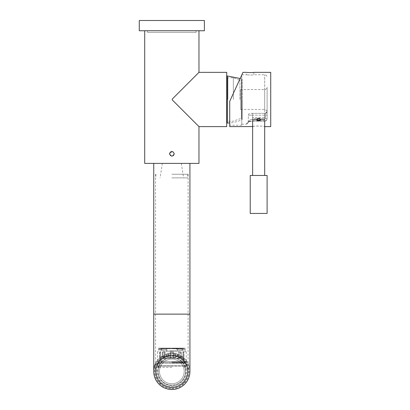 <?xml version="1.0" encoding="UTF-8"?>
<svg xmlns="http://www.w3.org/2000/svg" width="410" height="410" viewBox="0 0 410 410"><rect width="100%" height="100%" fill="white"/><g stroke="black" fill="none" stroke-linecap="round" stroke-linejoin="round"><path stroke-width="0.31" stroke-dasharray="2.05 1.54" d="M198.973 163.395L144.704 163.395M226.704 72.355L226.704 126.618M144.704 30.75L198.973 30.75L144.704 30.75M174.25 153.75L172.764 151.521L169.427 153.75L171.836 156.164M198.973 72.355L172.267 99.061L172.267 99.912L198.973 126.618M171.836 163.395L189.927 163.395L171.836 163.395M171.836 177.868L187.816 177.868L171.836 177.868M171.836 174.25L188.118 174.25L171.836 174.25M171.836 355.132A16.277 16.277 0 0 0 155.559 371.414A16.277 16.277 0 0 0 171.836 387.691A16.277 16.277 0 0 0 188.118 371.414A16.277 16.277 0 0 0 171.836 355.132A16.277 16.277 0 0 1 185.935 379.552A16.277 16.277 0 0 1 157.742 379.552A16.277 16.277 0 0 1 171.836 355.132C168.428 355.455 166.562 355.788 166.229 356.126A16.277 16.277 0 0 0 158.788 381.146A16.277 16.277 0 0 0 184.889 381.146A16.277 16.277 0 0 0 177.448 356.126C177.115 355.788 175.244 355.455 171.836 355.132A16.277 16.277 0 0 1 185.935 379.552A16.277 16.277 0 0 1 157.742 379.552A16.277 16.277 0 0 1 171.836 355.132M171.836 388.413A17.005 17.005 0 0 0 186.565 362.911A17.005 17.005 0 0 0 157.112 362.911A17.005 17.005 0 0 0 171.836 388.413A17.005 17.005 0 0 1 157.112 362.911A17.005 17.005 0 0 1 186.565 362.911A17.005 17.005 0 0 1 171.836 388.413M177.448 356.126L177.448 354.214A18.086 18.086 0 0 1 186.468 382.048A18.086 18.086 0 0 1 157.209 382.048A18.086 18.086 0 0 1 166.229 354.214L171.836 353.323L177.448 354.214L177.448 356.126M166.229 355.168L166.229 356.126L166.229 355.168A17.184 17.184 0 0 0 157.999 381.597A17.184 17.184 0 0 0 185.679 381.597A17.184 17.184 0 0 0 177.448 355.168M189.927 371.414A18.086 18.086 0 0 1 171.836 389.5A18.086 18.086 0 0 1 153.75 371.414A18.086 18.086 0 0 1 171.836 353.323A18.086 18.086 0 0 1 189.927 371.414A18.086 18.086 0 0 1 173.051 389.459A18.086 18.086 0 0 1 153.914 373.833A18.086 18.086 0 0 1 168.223 353.686L168.223 357.838C167.998 357.32 175.68 357.32 175.454 357.838A14.048 14.048 0 0 1 183.352 379.465A14.048 14.048 0 0 1 160.325 379.465A14.048 14.048 0 0 1 168.223 357.838L168.223 353.686C167.998 353.292 175.68 353.292 175.454 353.686L175.454 357.838L175.454 353.686A18.086 18.086 0 0 1 189.927 371.414A18.086 18.086 0 0 0 177.263 354.158C177.602 353.246 166.076 353.246 166.414 354.158A18.086 18.086 0 0 0 155.559 363.526M161.084 383.873A16.461 16.461 0 0 1 159.377 382.166A16.461 16.461 0 0 0 161.084 383.873L161.637 383.314A15.677 15.677 0 0 0 182.04 383.314L182.593 383.873A16.461 16.461 0 0 0 184.3 382.166A16.461 16.461 0 0 1 182.593 383.873M184.3 382.166L183.741 381.613A15.677 15.677 0 0 0 183.741 361.21L184.3 360.656A16.461 16.461 0 0 0 182.593 358.95L182.04 359.508A15.677 15.677 0 0 0 177.263 356.705C177.607 355.644 166.071 355.644 166.414 356.705L166.414 354.158L166.414 356.705A15.677 15.677 0 0 0 161.637 359.508L161.084 358.95A16.461 16.461 0 0 0 159.377 360.656L159.936 361.21A15.677 15.677 0 0 0 159.936 381.613L159.377 382.166M184.3 360.656A16.461 16.461 0 0 0 182.593 358.95M161.084 358.95A16.461 16.461 0 0 0 159.377 360.656M177.263 356.705L177.263 354.158L177.263 356.705M240.573 89.539L240.573 109.434L240.573 89.539L264.691 89.539L264.691 109.434L264.691 89.539C266.157 89.395 266.961 88.591 267.105 87.125L267.105 111.546L266.782 110.638L267.105 111.546L267.105 87.125M252.632 121.135L252.632 119.986L253.539 118.777L252.632 117.573L252.632 113.355L252.632 115.164L248.414 115.164L267.105 115.164L265.296 115.164L265.296 113.355A1.809 1.809 0 0 0 267.105 111.546A1.809 1.809 -90 0 1 265.296 113.355L252.632 113.355L265.296 113.355L265.296 118.628L264.691 119.325L252.632 119.325C250.956 119.254 249.546 120.058 248.414 121.744L248.414 122.395L248.414 121.744C249.546 120.058 250.956 119.254 252.632 119.325L264.691 119.325L265.296 118.628L265.296 115.164L252.632 115.164L252.632 119.325L252.632 113.355L250.223 113.355L264.691 113.355L252.632 113.355L264.691 113.355L264.691 126.618C265.06 125.88 252.263 125.88 252.632 126.618L252.632 113.355L264.691 113.355L264.691 117.573L252.632 117.573L264.691 117.573L263.789 118.777L253.539 118.777L263.789 118.777L264.691 119.986L252.632 119.986L264.691 119.986L264.691 121.135L264.691 119.325L264.691 121.135L252.632 121.135L252.632 119.325L252.632 121.135C248.311 121.498 248.875 122.313 248.193 122.467L248.414 115.164A1.809 1.809 0 0 1 250.223 113.355A1.809 1.809 90 0 0 248.414 115.164L248.193 122.467C248.301 121.99 249.782 121.544 252.632 121.135L264.691 121.135C266.187 120.96 266.992 120.125 267.105 118.628L267.105 111.546A1.809 1.809 0 0 1 265.296 113.355A1.809 1.809 0 0 0 267.105 111.546L267.105 118.628C266.956 120.007 266.151 120.76 264.691 120.894C266.151 120.76 266.956 120.007 267.105 118.628L265.296 118.628L267.105 118.628C266.992 120.125 266.187 120.96 264.691 121.135L252.632 120.894C250.233 120.812 248.224 121.683 246.605 123.502C248.224 121.683 250.233 120.812 252.632 120.894L264.691 120.894L264.691 74.763L264.691 121.135M240.573 109.434L264.691 109.434L266.782 110.638A1.809 1.809 -60 0 1 265.214 113.355M252.929 126.552C254.62 125.552 265.07 126.172 264.691 126.618M270.723 126.618L270.723 72.355M229.723 126.618L229.723 101.296L242.986 72.355M256.885 119.582A1.809 1.199 0 0 1 256.855 119.356A1.809 1.199 0 0 1 258.664 118.157A1.809 1.199 0 0 1 260.473 119.356L260.473 119.807C259.263 118.213 258.059 118.213 256.855 119.807C258.059 121.304 259.263 121.304 260.473 119.807L260.473 119.356A1.809 1.199 0 0 1 260.437 119.582M253.836 72.355L253.836 74.763C254.062 75.056 246.379 75.056 246.605 74.763C246.379 75.056 254.062 75.056 253.836 74.763L264.691 74.763C266.157 74.907 266.961 75.712 267.105 77.177M241.879 74.763L246.605 74.763L246.605 72.355M241.777 74.984L241.777 125.229L241.777 74.984L229.723 101.296L229.723 125.229L229.723 101.296L241.777 74.984M246.605 123.502A1.809 1.758 180 0 0 248.414 121.744A1.809 1.758 -0 0 1 246.605 123.502L246.605 124.204L246.605 123.502M260.473 119.356A1.809 1.199 180 0 1 258.664 120.555A1.809 1.199 180 0 1 256.855 119.356A1.809 1.199 180 0 1 258.664 118.157A1.809 1.199 180 0 1 260.473 119.356M250.223 175.454L267.105 175.454M250.223 213.441L267.105 213.441M239.973 99.486L239.973 80.191L239.973 99.486M242.141 99.374L242.141 119.382L242.141 99.374M233.336 99.486L233.336 77.777L233.336 99.486M227.914 99.486L227.914 77.777L227.914 99.486M242.141 119.382L241.536 118.777L241.536 80.191L241.536 118.777L239.973 118.777L233.336 121.191L227.914 121.191L227.309 121.796L227.309 77.177L227.309 121.796M227.309 75.973L227.309 123M242.141 119.561L242.141 79.407L242.141 119.561A33.763 33.763 0 0 1 229.723 122.913M204.395 20.5L139.277 20.5M147.6 32.436L196.077 32.436L147.6 32.436L147.6 30.75L196.077 30.75L147.6 30.75M204.395 30.75L139.277 30.75M171.836 389.5A18.086 18.086 0 0 0 187.503 362.368A18.086 18.086 0 0 0 156.174 362.368A18.086 18.086 0 0 0 171.836 389.5A18.086 18.086 0 0 0 187.503 362.368A18.086 18.086 0 0 0 156.174 362.368A18.086 18.086 0 0 0 171.836 389.5M171.836 387.209A15.795 15.795 0 0 1 158.157 363.511A15.795 15.795 0 0 1 185.52 363.511A15.795 15.795 0 0 1 171.836 387.209A15.795 15.795 0 0 0 185.52 363.511A15.795 15.795 0 0 0 158.157 363.511A15.795 15.795 0 0 0 171.836 387.209M171.836 355.613C181.015 355.173 186.586 364.372 186.611 365.812C186.586 364.372 181.015 355.173 171.836 355.613C181.015 355.173 186.586 364.372 186.611 365.812C186.586 364.372 181.015 355.173 171.836 355.613C162.657 355.173 157.091 364.372 157.066 365.812C157.091 364.372 162.657 355.173 171.836 355.613C162.657 355.173 157.091 364.372 157.066 365.812C157.091 364.372 162.657 355.173 171.836 355.613M171.836 353.323C163.313 352.943 157.107 360.426 157.066 360.974C157.107 360.426 163.313 352.943 171.836 353.323C180.364 352.943 186.57 360.426 186.611 360.974C186.57 360.426 180.364 352.943 171.836 353.323M171.836 357.663A13.745 13.745 0 0 0 158.091 371.414A13.745 13.745 0 0 1 168.52 358.068L171.836 357.663L175.152 358.068A13.745 13.745 0 0 1 185.402 373.633A13.745 13.745 0 0 1 170.724 385.113A13.745 13.745 0 0 1 158.091 371.414A13.745 13.745 0 0 0 171.836 385.159A13.745 13.745 0 0 0 185.586 371.414A13.745 13.745 0 0 0 171.836 357.663M156.041 371.414A15.795 15.795 0 0 0 179.739 385.092A15.795 15.795 0 0 0 179.739 357.73A15.795 15.795 0 0 0 156.041 371.414A15.795 15.795 0 0 0 170.724 387.168A15.795 15.795 0 0 0 187.478 373.633A15.795 15.795 0 0 0 175.152 355.967L175.152 353.63A18.086 18.086 0 0 0 168.52 353.63L168.52 355.967A15.795 15.795 0 0 0 156.041 371.414M168.52 355.967A15.795 15.795 0 0 1 175.152 355.967L175.152 353.63C175.357 353.297 168.32 353.297 168.52 353.63L168.52 355.967M159.48 371.414A12.361 12.361 0 0 1 178.017 360.708A12.361 12.361 0 0 1 178.017 382.115A12.361 12.361 0 0 1 159.48 371.414A12.361 12.361 0 0 1 178.017 360.708A12.361 12.361 0 0 1 178.017 382.115A12.361 12.361 0 0 1 159.48 371.414M161.104 362.609L182.573 362.609L161.104 362.609L161.104 361.405L182.573 361.405L161.104 361.405M162.073 362.609L181.604 362.609L162.073 362.609L162.073 361.405L181.604 361.405L162.073 361.405M181.486 361.405L162.191 361.405L181.486 361.405M171.836 361.405L186.248 361.405L171.836 361.405M171.836 362.973L184.438 362.973L171.836 362.973M171.836 362.004L184.623 362.004L171.836 362.004M171.836 352.723L173.317 352.723L173.317 358.33L179.17 358.33L179.17 352.723L181.261 352.723L181.261 358.33L183.685 358.33L183.685 352.723L183.685 358.33L181.261 358.33L181.261 352.723L179.17 352.723L179.17 358.33L173.317 358.33L173.317 352.723L170.36 352.723L170.36 358.33L164.507 358.33L164.507 352.723L162.416 352.723L162.416 358.33L159.992 358.33L159.9 352.723L159.992 358.33L162.416 358.33L162.416 352.723L164.507 352.723L164.507 358.33L170.36 358.33L170.36 352.723L171.836 352.723M182.47 358.33L183.685 358.33L182.47 358.33L182.47 356.761L182.896 356.761L182.47 356.761L182.47 358.33M181.261 358.33L178.309 358.33L179.17 358.33L178.309 358.33L178.309 356.761L180.4 356.761L178.309 356.761L178.309 358.33L181.261 358.33M173.317 358.33L170.36 358.33L170.36 356.761L165.066 356.761L173.317 356.761L170.36 356.761L170.36 358.33L173.317 358.33L173.317 356.761L178.611 356.761L173.317 356.761L173.317 358.33M164.507 358.33L162.416 358.33L163.277 358.33L163.277 356.761L162.975 356.761L165.368 356.761L163.277 356.761L163.277 358.33L164.507 358.33M159.992 358.33L161.207 358.33L159.992 358.33M163.518 358.33L180.159 358.33L163.518 358.33L163.518 356.761L180.159 356.761L163.518 356.761M162.975 356.761L160.781 356.761L162.975 356.761L162.975 351.513L162.416 352.723L162.975 351.513L165.066 351.513L165.066 356.761L165.066 351.513L162.975 351.513L162.975 356.761M161.207 356.761L161.207 358.33L161.207 356.761M180.702 356.761L182.896 356.761L180.702 356.761L180.702 351.513L178.611 351.513L178.611 356.761L178.611 351.513L180.702 351.513L180.702 356.761M165.368 358.33L165.368 356.761L165.368 358.33M180.4 358.33L180.4 356.761L180.4 358.33M170.36 351.513L173.317 351.513L170.36 351.513L170.36 356.761L170.36 351.513M160.781 351.513L160.781 356.761L160.781 351.513L159.992 352.723L160.781 351.513M173.317 351.513L173.317 356.761L173.317 351.513M182.896 351.513L182.896 356.761L182.896 351.513L183.685 352.723L182.896 351.513M171.836 348.5L182.993 348.5L171.836 348.5M179.17 352.723L178.611 351.513L179.17 352.723M181.261 352.723L180.702 351.513L181.261 352.723M164.507 352.723L165.066 351.513L164.507 352.723M171.836 350.55L182.271 350.55L171.836 350.55M182.086 350.55L161.586 350.55L182.086 350.55L182.086 348.741L161.586 348.741L182.086 348.741M185.043 348.136L158.634 348.136L185.043 348.136L185.105 349.346L185.105 348.198M184.198 348.136L159.48 348.136L184.198 348.136L159.721 348.377L183.957 348.377L183.957 362.004M177.468 349.346L185.105 349.346L177.468 349.346L177.468 351.754L166.209 351.754L177.468 351.754L166.209 351.754L177.468 351.754L177.468 349.346C173.717 347.808 169.96 347.808 166.209 349.346L158.573 349.346L166.209 349.346C169.96 347.808 173.717 347.808 177.468 349.346M158.573 349.346C158.573 347.808 158.573 347.808 158.573 349.346C158.573 347.808 158.573 347.808 158.573 349.346L158.573 351.754L157.43 351.754L158.573 351.754L158.573 349.346M185.105 349.346L185.105 351.754L186.248 351.754L185.105 351.754L185.105 349.346M166.209 349.346L166.209 351.754L166.209 349.346M171.836 362.609L158.27 362.609L171.836 362.609M185.648 362.609L158.029 362.609L185.648 362.609L186.248 363.214L157.43 363.214L186.248 363.214L186.248 365.623L157.43 365.623L186.248 365.623L185.648 366.227L158.029 366.227L185.648 366.227M171.836 366.227L158.27 366.227L171.836 366.227M171.836 367.432L158.27 367.432L171.836 367.432M153.75 314.132L189.927 314.132M171.836 314.132L188.118 314.132L171.836 314.132M168.223 356.838A15.011 15.011 0 0 0 159.485 379.947A15.011 15.011 0 0 0 184.187 379.947A15.011 15.011 0 0 0 175.454 356.838M162.339 163.395L160.079 177.868M181.333 163.395L183.598 177.868M155.861 174.25L155.861 177.868M187.816 174.25L187.816 177.868M155.559 174.25L155.559 371.414M188.118 174.25L188.118 371.414M267.105 111.546L265.296 113.355L267.105 111.546M241.777 124.204L246.605 124.204L248.414 122.395M267.105 118.628L267.105 92.814M241.777 125.229L229.723 125.229M256.855 119.807L256.855 119.356L256.855 119.807M227.309 77.177L227.914 77.777L233.336 77.777L239.973 80.191L241.536 80.191L242.141 79.586M240.163 78.515L242.141 79.407M196.077 30.75L196.077 32.436M186.611 365.812L186.611 360.974M157.066 365.812L157.066 360.974M181.604 361.405L181.604 362.609M182.573 361.405L182.573 362.609M160.986 361.405L160.986 362.973M182.691 361.405L182.691 362.973M159.239 362.004L159.239 362.973M184.438 362.004L184.438 362.973M160.684 348.5L160.684 351.513L159.9 352.723L159.9 362.004M182.993 348.5L182.993 351.513L183.777 352.723L183.777 362.004M180.159 358.33L180.159 356.761M161.104 358.33L161.104 356.761M182.573 358.33L182.573 356.761M161.407 348.5L161.407 350.55M182.271 348.5L182.271 350.55M161.586 350.55L161.586 348.741M157.43 351.754L157.43 361.405M186.248 351.754L186.248 361.405M158.27 361.405L158.27 362.609M185.402 361.405L185.402 362.609M158.029 362.609L157.43 363.214L157.43 365.623L158.029 366.227M158.27 366.227L158.27 367.432M185.402 366.227L185.402 367.432M159.054 362.004L159.054 367.432M184.623 362.004L184.623 367.432M159.48 348.136L159.721 362.004"/><path stroke-width="0.61" d="M144.704 30.75L144.704 163.395L198.973 163.395L198.973 126.618L172.267 99.912L172.267 99.061L198.973 72.355L226.704 72.355L226.704 126.618L198.973 126.618M171.836 156.164L173.538 155.462L174.25 153.75C172.641 156.861 171.037 156.861 169.427 153.75C171.037 150.639 172.641 150.639 174.25 153.75M189.927 163.395L189.927 371.414A18.086 18.086 0 0 1 171.836 389.5A18.086 18.086 0 0 1 155.559 363.526M264.691 126.618L270.723 126.618L270.723 72.355L253.836 72.355C254.062 72.616 246.379 72.616 246.605 72.355L242.986 72.355L229.723 101.296L229.723 126.618L252.929 126.552M246.605 72.355C246.379 72.616 254.062 72.616 253.836 72.355M256.855 119.807C258.059 118.213 259.263 118.213 260.473 119.807C259.263 121.304 258.059 121.304 256.855 119.807M260.437 119.582A1.809 1.199 0 0 1 258.664 120.555A1.809 1.199 0 0 1 256.885 119.582M267.105 175.454L250.223 175.454L250.223 213.441L267.105 213.441L267.105 175.454M229.723 122.913A33.763 33.763 0 0 1 227.309 123L227.309 75.973L240.163 78.515M139.277 20.5L204.395 20.5L204.395 30.75L139.277 30.75L139.277 20.5M189.927 314.132L153.75 314.132L153.75 371.414M198.973 30.75L198.973 72.355M153.75 163.395L153.75 314.132M264.691 175.454L264.691 121.135M252.632 175.454L252.632 121.135"/></g></svg>
